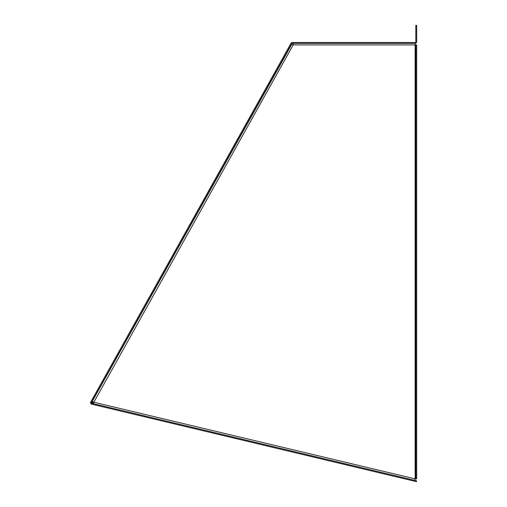 <?xml version="1.0" encoding="UTF-8"?>
<svg xmlns="http://www.w3.org/2000/svg" width="507" height="507" viewBox="0 0 507 507"><rect width="100%" height="100%" fill="white"/><g stroke="black" fill="none" stroke-linecap="round" stroke-linejoin="round"><path stroke-width="0.76" d="M92.413 399.028L93.161 399.446L91.07 403.192L90.322 402.773L291.005 43.298A1.546 1.546 0 0 1 292.349 42.506L415.138 42.506A0.684 0.684 0 0 0 415.822 41.821L415.822 25.35L416.678 25.35L416.678 29.64L415.822 29.64M93.161 399.446L291.753 43.716A0.684 0.684 0 0 1 292.349 43.361L415.138 43.361A1.546 1.546 0 0 0 416.678 41.821L416.678 29.64M91.944 401.62A0.684 0.684 0 0 0 92.388 402.621L93.263 402.831M91.273 402.824A1.546 1.546 0 0 0 91.868 403.338M289.725 47.981L291.817 44.236L293.211 44.908L93.073 403.629L93.624 402.171L92.179 401.588L92.939 402M415.138 43.361L415.138 44.908L293.211 44.908L293.306 43.361M93.624 402.171L415.138 478.874L415.822 478.874L415.822 474.584L416.678 474.584L416.678 478.874L415.822 478.874M415.822 44.908L416.678 44.908L416.678 49.198L415.822 49.198L415.822 44.908L415.138 44.908L415.138 478.874L414.777 480.376M416.678 49.198L416.678 474.584M415.822 49.198L415.822 474.584M92.179 401.588L291.817 44.236M91.026 404.022L416.424 481.65L416.627 480.813L91.228 403.185L91.026 404.022"/></g></svg>
